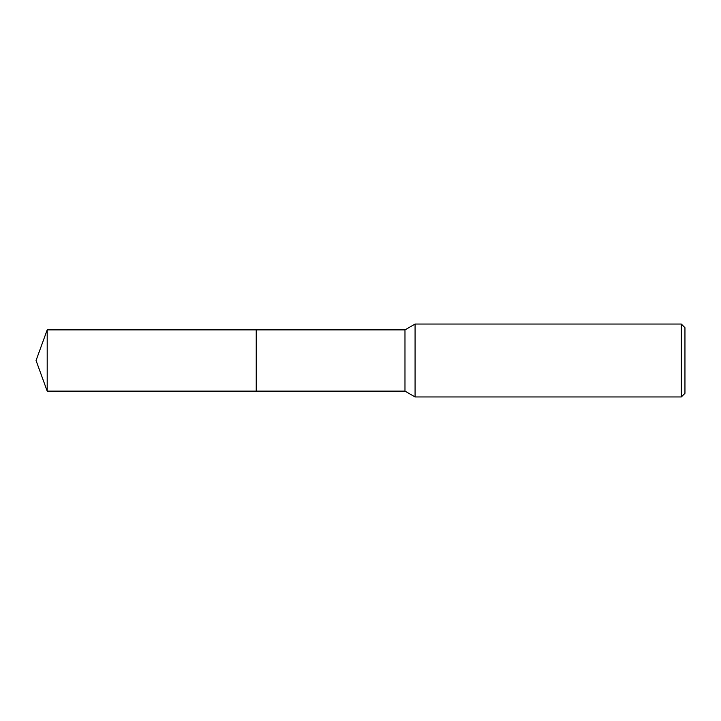 <?xml version="1.0" encoding="UTF-8"?>
<svg xmlns="http://www.w3.org/2000/svg" width="721" height="721" viewBox="0 0 721 721"><rect width="100%" height="100%" fill="white"/><g stroke="black" fill="none" stroke-linecap="round" stroke-linejoin="round"><path stroke-width="1.08" d="M256.243 391.124L256.243 329.876L404.977 329.876L415.08 324.044L681.309 324.044L684.95 327.695L684.95 393.305L681.309 396.956L415.08 396.956L404.977 391.124L256.243 391.124L256.234 329.876L256.234 391.133L47.198 391.124L47.198 329.876L256.234 329.867M404.977 391.124L404.977 329.876M415.08 396.956L415.08 324.044M681.309 396.956L681.309 324.044M47.198 329.876L36.05 360.5L47.198 391.124"/></g></svg>
